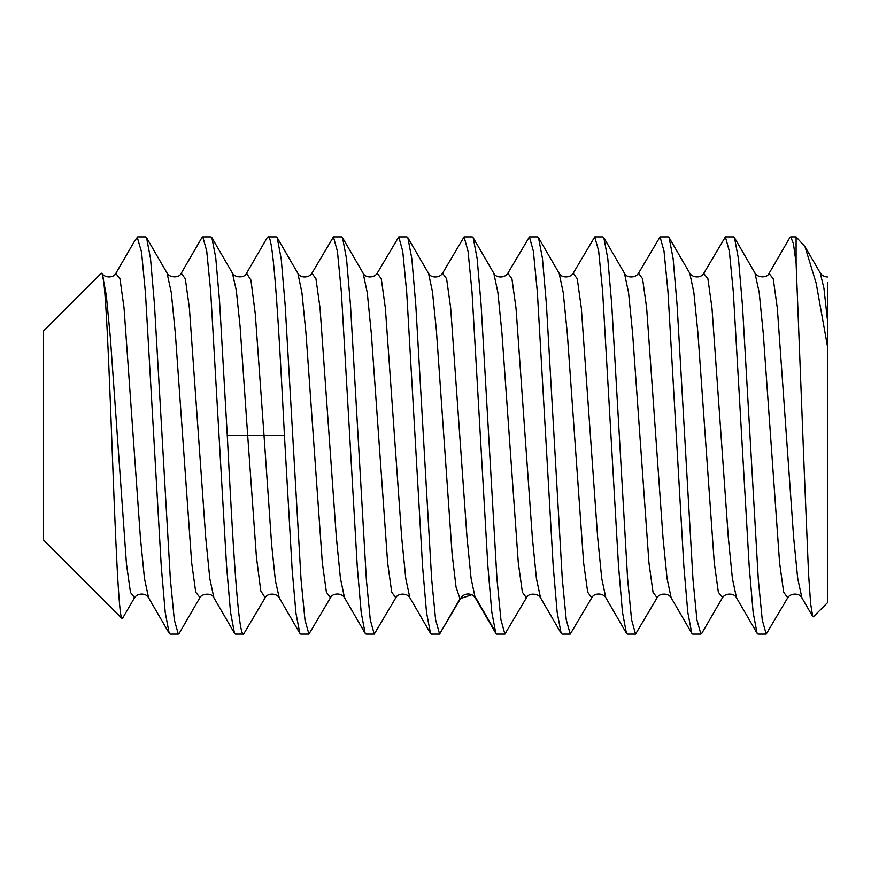 <?xml version="1.0" encoding="UTF-8"?>
<svg xmlns="http://www.w3.org/2000/svg" width="871" height="871" viewBox="0 0 871 871"><rect width="100%" height="100%" fill="white"/><g stroke="black" fill="none" stroke-linecap="round" stroke-linejoin="round"><path stroke-width="1.31" d="M827.45 346.223L827.45 602.732L813.383 616.799L812.741 616.57L810.64 603.799L808.538 573.641L804.369 473.922L796.094 262.998L796.094 236.912L804.989 246.667L816.138 283.097L827.45 346.223L827.45 282.139L827.45 320.082L823.944 288.377L820.242 272.961M725.38 236.912L729.365 251.294L733.317 291.992L749.191 566.4L753.143 612.476L757.095 633.271L758.042 634.088L766.208 634.088L762.277 620.054L758.325 579.759L742.44 305.242L738.499 259.025L734.493 237.739L733.545 236.912L725.38 236.912L703.833 273.244M796.094 262.998L793.405 243.553L790.705 236.912L789.616 237.99M801.93 597.942L797.716 578.496L793.644 537.505L777.313 308.105L773.23 278.753L769.028 273.472M757.106 633.261L736.485 597.735L732.391 578.475L728.308 537.472L711.988 308.105L707.905 278.753L703.714 273.461M660.055 236.912L664.007 251.088L667.948 291.415L683.833 565.845L687.785 612.193L691.781 633.282L692.717 634.088L700.883 634.088L696.931 619.912L692.989 579.585L677.105 305.188L673.152 258.829L669.157 237.729L668.22 236.912L660.055 236.912L638.497 273.265L642.58 278.742L646.663 308.105L662.994 537.581L667.077 578.562L671.16 597.746L691.781 633.282M594.73 236.912L598.66 250.957L602.612 291.284L618.508 565.91L622.449 612.084L626.456 633.282L627.392 634.088L635.558 634.088L631.573 619.695L627.621 578.975L611.736 304.545L607.784 258.48L603.843 237.729L602.895 236.912L594.73 236.912L572.966 273.657M529.405 236.912L533.368 251.164L537.331 291.818L553.183 565.889L557.124 612.073L561.131 633.282L562.067 634.088L570.233 634.088L566.237 619.64L562.285 578.877L546.411 304.425L542.448 258.382L538.518 237.729L537.57 236.912L529.405 236.912L507.804 273.331M464.08 236.912L468.065 251.36L472.028 292.188L487.847 565.747L491.799 612.073L495.806 633.282L496.742 634.088L504.908 634.088L500.912 619.64L496.96 578.812L481.119 304.959L477.166 258.709L473.182 237.729L472.245 236.912L464.08 236.912L442.272 273.734M398.755 236.912L402.74 251.349L406.692 292.09L422.577 566.466L426.529 612.553L430.481 633.282L431.417 634.088L439.583 634.088L435.598 619.64L431.635 578.79L415.805 305.188L411.863 258.937L407.857 237.729L406.92 236.912L398.755 236.912L377.197 273.254L381.28 278.753L385.363 308.116L401.694 537.57L405.777 578.551L409.86 597.746L430.481 633.271M333.43 236.912L337.425 251.371L341.378 292.231L357.262 566.683L361.215 612.661L365.156 633.282L366.092 634.088L374.258 634.088L370.317 620.01L366.364 579.607L350.48 305.035L346.538 258.937L342.543 237.729L341.595 236.912L333.43 236.912L311.633 273.712M268.105 236.912C273.516 233.613 279.036 330.153 284.436 435.5L292.144 569.569L295.977 613.358L299.831 633.282L300.767 634.088L308.933 634.088L304.992 620.021L301.061 579.781L285.176 305.373L281.213 258.959L277.218 237.729L276.27 236.912L268.105 236.912L267.157 237.739L246.558 273.244M202.78 236.912L206.721 250.99L210.662 291.262L226.547 565.758L230.51 612.128L234.506 633.293L235.442 634.088L243.608 634.088C238.197 637.376 232.677 540.858 227.277 435.5L219.568 301.399L215.736 257.609L211.882 237.707L210.945 236.912L202.78 236.912L201.854 237.707L181.114 273.461M137.237 237.293L141.538 252.035L145.468 293.07L161.277 566.542L165.196 612.248L169.17 633.271L170.117 634.088L178.283 634.088L174.32 619.814L170.346 579.041L154.483 304.839L150.52 258.556L146.557 237.707L145.62 236.912L137.618 236.912L134.624 241.006M787.885 597.517L766.208 634.088M702.004 632.945L700.883 634.088M657.115 597.746L635.558 634.088M591.834 597.669L570.233 634.088M526.465 597.746L504.908 634.088M461.674 596.613L439.583 634.088L459.997 598.725L456.066 587.185L452.125 554.163L436.393 330.359L432.452 291.665L428.521 273.331L407.857 237.729M342.532 237.729L363.153 273.265L367.235 292.471L371.318 333.451L387.649 562.862L391.732 592.236L395.815 597.746L374.258 634.088M277.207 237.729L297.871 273.331L301.943 292.721L306.026 333.8L322.335 562.96L326.407 592.258L330.49 597.746L308.933 634.088M299.831 633.282L279.21 597.746L275.41 580.663L271.621 544.419L264.022 435.5L247.691 435.5L256.422 557.07L260.788 590.919L265.165 597.746L243.608 634.088M179.339 633.075L178.283 634.088M787.754 597.756L783.671 592.215L779.589 562.84L763.268 333.495L759.196 292.514L754.983 273.059M722.56 597.517L718.357 592.226L714.274 562.851L697.943 333.408L693.86 292.449L689.778 273.254M657.104 597.756L653.021 592.226L648.949 562.851L632.618 333.506L628.546 292.514L624.463 273.276L603.843 237.729M591.79 597.746L587.707 592.258L583.624 562.927L567.315 333.647L563.232 292.612L559.149 273.298L538.518 237.729M526.454 597.756L522.382 592.236L518.299 562.895L501.979 333.604L497.907 292.591L493.824 273.287L473.182 237.729M461.14 597.746L459.997 598.725L471.81 594.751M134.559 597.669L130.476 592.454L126.447 563.853L110.323 337.219L106.295 295.236L102.255 274.082C105.641 281.453 108.919 362.924 112.207 450.743C115.473 537.973 118.794 617.789 121.984 618.454L122.724 618.029M227.277 435.5L247.691 435.5L240.102 326.625L236.302 290.381L232.415 273.113M199.949 597.55L195.746 592.215L191.664 562.818L175.332 333.364L171.26 292.416L167.036 273.026M148.756 598.05L148.56 597.735C146.274 592.901 137.498 592.813 134.515 597.735L122.615 618.225M102.255 274.082L101.33 273.2L43.55 330.98L43.55 540.02L121.984 618.454M284.436 435.5L264.022 435.5L255.279 313.887L250.913 280.048L246.547 273.265C244.435 278.666 234.201 277.381 232.492 273.276M213.983 597.909L213.896 597.767C211.773 592.345 201.539 593.641 199.829 597.746M213.885 597.746L209.802 578.573L205.719 537.625L189.399 308.182L185.316 278.785L181.233 273.244M169.192 633.261L148.571 597.735L144.466 578.496L140.383 537.483L124.052 308.029L119.969 278.709L115.778 273.472M495.806 633.271L475.141 597.669L471.069 578.246L466.987 537.157L450.677 308.018L446.605 278.731L442.522 273.254M365.156 633.282L344.491 597.669L340.419 578.268L336.337 537.178L320.027 307.996L315.944 278.72L311.872 273.254M626.456 633.282L605.802 597.691L601.719 578.322L597.648 537.265L581.327 308.04L577.255 278.742L573.172 273.254M561.131 633.282L540.51 597.746L536.427 578.529L532.344 537.538L516.013 308.094L511.93 278.742L507.847 273.254M494.848 630.811L476.328 598.725M789.768 237.739L769.158 273.265C767.013 278.742 756.801 277.294 755.092 273.244M812.741 616.57L801.821 597.756M790.705 236.912L796.094 236.912M734.493 237.75L755.103 273.276M701.808 633.282L722.429 597.746C725.314 592.813 734.253 592.922 736.485 597.735M669.157 237.729L689.767 273.233C692.924 278.274 701.536 278.012 703.833 273.254M827.45 276.989C824.249 276.749 821.908 275.497 820.428 273.254L804.978 246.667M232.492 273.233L211.882 237.707M199.829 597.756L179.208 633.293M181.233 273.254C179.056 278.698 168.941 277.348 167.167 273.244L146.546 237.718M134.961 240.429L115.897 273.265C113.6 278.132 104.792 278.165 101.853 273.287M234.517 633.293L213.907 597.778M657.072 597.778C659.293 592.955 668.373 592.813 671.193 597.789M624.431 273.309C626.663 278.132 635.569 278.219 638.487 273.287M591.801 597.669C594.033 592.803 602.982 592.803 605.835 597.658M559.117 273.244C561.327 278.11 570.374 278.176 573.205 273.265M526.422 597.767C528.621 592.345 538.714 593.576 540.543 597.789M493.792 273.32C496.024 278.154 504.94 278.219 507.837 273.309M461.151 597.691C462.708 595.263 465.125 594.011 468.38 593.957M801.81 597.735C799.567 592.922 790.639 592.824 787.765 597.724M428.488 273.309C430.742 278.197 439.681 278.176 442.533 273.32M395.782 597.789C397.916 592.988 407.105 592.792 409.903 597.767M363.12 273.265C365.374 278.099 374.247 278.219 377.208 273.244M330.49 597.658C332.722 592.813 341.661 592.781 344.524 597.669M297.838 273.287C300.103 278.187 309.031 278.165 311.894 273.309M265.132 597.789C267.299 592.955 276.336 592.813 279.253 597.778M475.174 597.691C473.617 595.263 471.2 594.011 467.945 593.957"/></g></svg>

